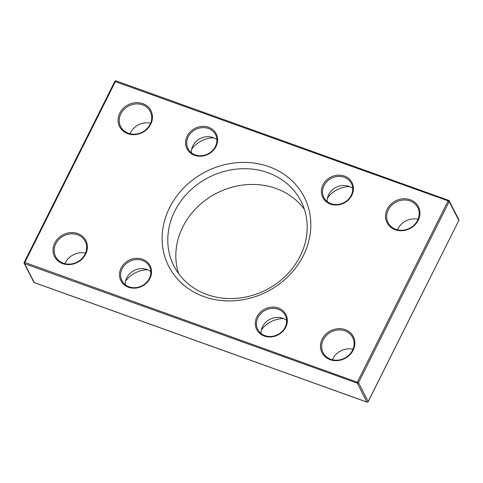 <?xml version="1.0" encoding="UTF-8"?>
<svg xmlns="http://www.w3.org/2000/svg" width="483" height="483" viewBox="0 0 483 483"><rect width="100%" height="100%" fill="white"/><g stroke="black" fill="none" stroke-linecap="round" stroke-linejoin="round"><path stroke-width="0.72" d="M114.851 81.464L448.139 200.874L449.178 201.568A0.954 0.839 -27.1 0 0 448.743 200.457A0.954 0.338 109.8 0 0 448.659 200.373A0.954 0.338 109.8 0 0 448.139 200.874L357.462 381.95A0.954 0.338 109.8 0 0 357.257 383.158A0.954 0.839 -27.1 0 0 358.501 382.645L24.808 262.444L24.174 262.541A0.954 0.839 -27.1 0 0 24.168 263.271L33.828 282.163A0.954 0.839 152.9 0 0 34.263 282.543L24.603 263.652A0.954 0.338 -70.2 0 1 24.808 262.444L115.485 81.373A0.954 0.338 -70.2 0 1 116.011 80.866A0.954 0.338 -70.2 0 1 116.095 80.951M24.15 262.438A0.954 0.954 0 0 0 24.174 263.289A0.954 0.839 -27.1 0 0 24.603 263.652L357.257 383.158L366.917 402.049A0.954 0.338 109.8 0 0 367.002 402.128A0.954 0.338 109.8 0 0 367.165 402.098M368.034 401.729L368.161 401.536A0.954 0.839 152.9 0 1 366.917 402.049L34.263 282.543A0.954 0.338 -70.2 0 0 34.347 282.627L367.002 402.134A0.954 0.954 0 0 0 368.173 401.663L458.741 220.653M449.184 200.837L458.844 219.729A0.954 0.839 152.9 0 1 458.838 220.459L458.85 220.586A0.954 0.954 0 0 0 458.838 219.711M285.761 327.208A16.404 14.526 -27.1 0 0 270.214 307.309A16.404 14.526 -27.1 0 0 258.061 331.573A16.404 14.526 -27.1 0 0 285.761 327.208M418.193 220.296A17.593 15.577 -27.1 0 0 401.518 198.954A17.593 15.577 -27.1 0 0 388.489 224.975A17.593 15.577 -27.1 0 0 418.193 220.296M216.022 146.47A16.404 14.526 -27.1 0 0 200.469 126.57A16.404 14.526 -27.1 0 0 188.322 150.829A16.404 14.526 -27.1 0 0 216.022 146.47M85.678 254.13A17.593 15.577 -27.1 0 0 68.997 232.794A17.593 15.577 -27.1 0 0 55.968 258.81A17.593 15.577 -27.1 0 0 85.678 254.13M303.336 255.682A76.079 67.36 -27.1 0 0 231.212 163.393A76.079 67.36 -27.1 0 0 174.87 275.908A76.079 67.36 -27.1 0 0 303.336 255.682M150.738 124.216A17.593 15.577 -27.1 0 0 134.057 102.873A17.593 15.577 -27.1 0 0 121.028 128.889A17.593 15.577 -27.1 0 0 150.738 124.216M149.947 278.419A16.404 14.526 -27.1 0 0 134.395 258.52A16.404 14.526 -27.1 0 0 122.241 282.778A16.404 14.526 -27.1 0 0 149.947 278.419M351.841 195.259A16.404 14.526 -27.1 0 0 336.289 175.359A16.404 14.526 -27.1 0 0 324.135 199.624A16.404 14.526 -27.1 0 0 351.841 195.259M353.139 350.217A17.593 15.577 -27.1 0 0 336.458 328.875A17.593 15.577 -27.1 0 0 323.429 354.896A17.593 15.577 -27.1 0 0 353.139 350.217M285.127 327.305A15.456 13.681 152.9 0 1 271.337 336.44A15.456 13.681 152.9 0 1 257.789 329.46A15.456 13.681 152.9 0 1 265.318 310.243A15.456 13.681 152.9 0 1 285.308 315.387A15.456 13.681 152.9 0 1 285.127 327.305M286.636 320.416A15.456 13.681 -27.1 0 0 269.949 319.293A15.456 13.681 -27.1 0 0 261.086 333.481M352.499 350.308A16.645 14.738 152.9 0 1 337.653 360.149A16.645 14.738 152.9 0 1 323.055 352.632A16.645 14.738 152.9 0 1 323.248 339.803A16.645 14.738 152.9 0 1 338.1 329.961A16.645 14.738 152.9 0 1 352.693 337.478A16.645 14.738 152.9 0 1 352.499 350.308M352.988 349.245A16.645 14.738 -27.1 0 0 332.908 358.694A16.645 14.738 -27.1 0 0 332.425 359.757M417.56 220.387A16.645 14.738 152.9 0 1 402.707 230.234A16.645 14.738 152.9 0 1 388.115 222.711A16.645 14.738 152.9 0 1 388.308 209.882A16.645 14.738 152.9 0 1 403.16 200.04A16.645 14.738 152.9 0 1 417.753 207.557A16.645 14.738 152.9 0 1 417.56 220.387M418.049 219.324A16.645 14.738 -27.1 0 0 397.968 228.773A16.645 14.738 -27.1 0 0 397.479 229.842M351.207 195.355A15.456 13.681 152.9 0 1 337.412 204.49A15.456 13.681 152.9 0 1 323.864 197.511A15.456 13.681 152.9 0 1 331.392 178.293A15.456 13.681 152.9 0 1 351.382 183.437A15.456 13.681 152.9 0 1 351.207 195.355M352.711 188.467A15.456 13.681 -27.1 0 0 336.023 187.344A15.456 13.681 -27.1 0 0 327.16 201.532M215.388 146.56A15.456 13.681 152.9 0 1 201.592 155.701A15.456 13.681 152.9 0 1 188.044 148.716A15.456 13.681 152.9 0 1 195.573 129.498A15.456 13.681 152.9 0 1 215.563 134.648A15.456 13.681 152.9 0 1 215.388 146.56M216.891 139.678A15.456 13.681 -27.1 0 0 200.204 138.555A15.456 13.681 -27.1 0 0 191.346 152.743M149.307 278.51A15.456 13.681 152.9 0 1 135.518 287.651A15.456 13.681 152.9 0 1 121.97 280.665A15.456 13.681 152.9 0 1 129.498 261.448A15.456 13.681 152.9 0 1 149.488 266.598A15.456 13.681 152.9 0 1 149.307 278.51M150.817 271.627A15.456 13.681 -27.1 0 0 134.129 270.504A15.456 13.681 -27.1 0 0 125.266 284.692M85.044 254.227A16.645 14.738 152.9 0 1 70.192 264.068A16.645 14.738 152.9 0 1 55.599 256.551A16.645 14.738 152.9 0 1 55.793 243.716A16.645 14.738 152.9 0 1 70.645 233.875A16.645 14.738 152.9 0 1 85.237 241.397A16.645 14.738 152.9 0 1 85.044 254.227M85.527 253.158A16.645 14.738 -27.1 0 0 65.453 262.613A16.645 14.738 -27.1 0 0 64.963 263.676M150.104 124.306A16.645 14.738 152.9 0 1 135.252 134.147A16.645 14.738 152.9 0 1 120.659 126.631A16.645 14.738 152.9 0 1 120.847 113.795A16.645 14.738 152.9 0 1 135.699 103.954A16.645 14.738 152.9 0 1 150.291 111.476A16.645 14.738 152.9 0 1 150.104 124.306M150.587 123.243A16.645 14.738 -27.1 0 0 130.507 132.692A16.645 14.738 -27.1 0 0 130.024 133.755M213.824 137.848A24.965 22.103 -27.1 0 0 191.66 149.187M349.644 186.643A24.965 22.103 -27.1 0 0 327.474 197.976M283.569 318.593A24.965 22.103 -27.1 0 0 261.4 329.925M147.75 269.798A24.965 22.103 -27.1 0 0 125.58 281.136M300.166 256.147A71.327 63.152 152.9 0 1 236.519 298.325A71.327 63.152 152.9 0 1 173.977 266.097A71.327 63.152 152.9 0 1 174.798 211.107A71.327 63.152 152.9 0 1 238.445 168.929A71.327 63.152 152.9 0 1 300.987 201.157A71.327 63.152 152.9 0 1 300.166 256.147M304.387 209.35A71.327 63.152 -27.1 0 0 241.603 185.218A71.327 63.152 -27.1 0 0 182.846 226.853A71.327 63.152 -27.1 0 0 178.625 273.65M368.161 401.536L358.501 382.645L449.178 201.568L458.838 220.459L368.161 401.536M449.178 200.819A0.954 0.954 0 0 0 448.689 200.385M116.035 80.878A0.954 0.954 0 0 0 114.827 81.361M33.834 282.181A0.954 0.954 0 0 0 34.323 282.615M24.162 262.414L114.839 81.337M116.011 80.866L448.659 200.373"/></g></svg>
